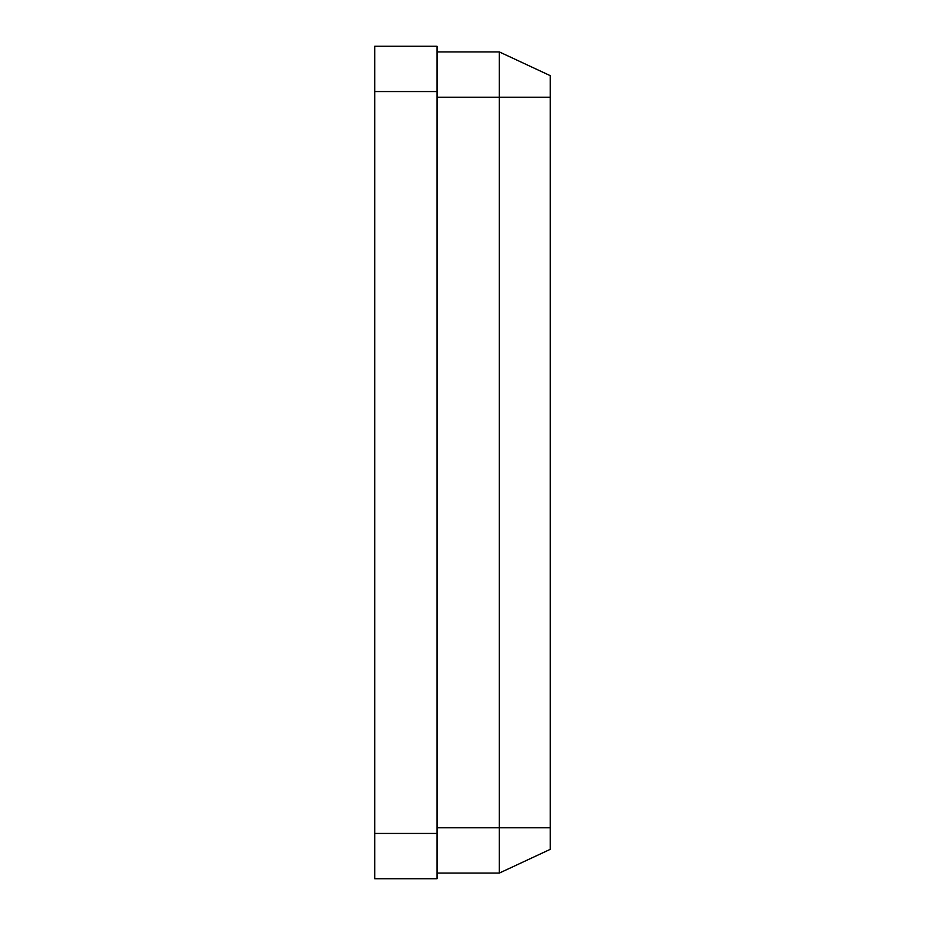 <?xml version="1.0" encoding="UTF-8"?>
<svg xmlns="http://www.w3.org/2000/svg" width="925" height="925" viewBox="0 0 925 925"><rect width="100%" height="100%" fill="white"/><g stroke="black" fill="none" stroke-linecap="round" stroke-linejoin="round"><path stroke-width="1.39" d="M437.016 91.552L374.717 91.552L374.717 46.25L437.016 46.25L437.016 878.75L374.717 878.75L374.717 833.448L437.016 833.448M374.717 91.552L374.717 833.448M437.016 51.916L499.315 51.916L499.315 873.084L437.016 873.084M550.283 75.677L499.315 51.916L550.283 75.677L550.283 849.323L499.315 873.084L550.283 849.323M550.283 97.218L437.016 97.218M437.016 827.782L550.283 827.782"/></g></svg>
